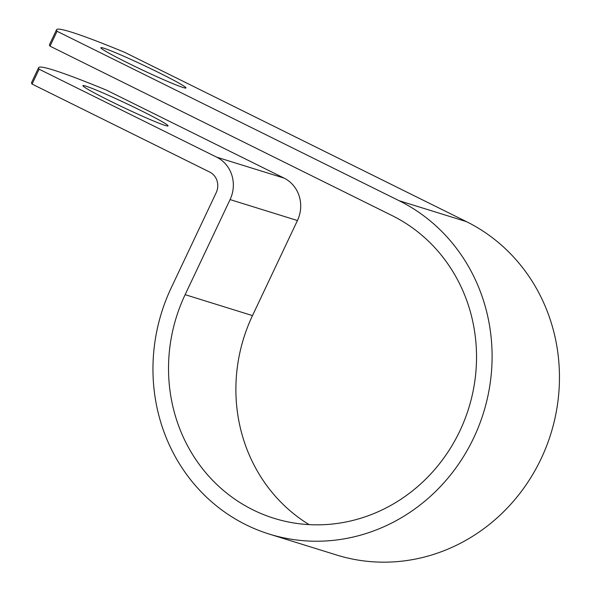 <?xml version="1.0" encoding="UTF-8"?>
<svg xmlns="http://www.w3.org/2000/svg" width="591" height="591" viewBox="0 0 591 591"><rect width="100%" height="100%" fill="white"/><g stroke="black" fill="none" stroke-linecap="round" stroke-linejoin="round"><path stroke-width="0.89" d="M183.121 87.505A47.088 2.394 25.3 0 0 185.988 87.963A47.088 2.394 25.3 0 0 151.754 69.169A47.088 2.394 25.3 0 0 103.713 48.174A47.088 2.394 25.3 0 0 100.847 47.716A47.088 2.394 25.3 0 0 135.08 66.51A47.088 2.394 25.3 0 0 183.121 87.505M85.784 86.109A47.088 2.394 -154.7 0 1 133.825 107.104A47.088 2.394 -154.7 0 1 168.058 125.898A47.088 2.394 -154.7 0 1 165.192 125.44A47.088 2.394 -154.7 0 1 117.151 104.444A47.088 2.394 -154.7 0 1 82.91 85.651A47.088 2.394 -154.7 0 1 85.784 86.109M216.698 157.169L284.064 178.105L106.483 90.142A240.256 12.226 25.3 0 0 38.607 67.655A240.256 12.226 25.3 0 0 39.124 69.206L216.698 157.169A32.128 30.185 107.3 0 1 230.076 199.588L185.131 294.665A162.961 153.106 -72.7 0 0 274.158 518.344A162.961 153.106 -72.7 0 0 464.725 419.632A162.961 153.106 -72.7 0 0 392.084 215.582L50.021 46.15A240.256 12.226 -154.7 0 1 49.511 44.598L56.544 29.727A240.256 12.226 -154.7 0 1 124.413 52.215L466.476 221.647A179.435 168.583 -72.7 0 1 546.461 446.331A179.435 168.583 -72.7 0 1 336.626 555.015L269.267 534.079A179.435 168.583 -72.7 0 0 479.102 425.387A179.435 168.583 -72.7 0 0 399.11 200.711L57.054 31.279A240.256 12.226 -154.7 0 1 56.544 29.727M39.124 69.206L32.091 84.085A240.256 12.226 -154.7 0 1 31.582 82.533L38.607 67.655M32.091 84.085L209.672 172.04A15.654 14.701 107.3 0 1 216.188 192.71L171.242 287.787A179.435 168.583 -72.7 0 0 269.267 534.079M284.064 178.105A32.128 30.185 107.3 0 1 297.436 220.532L252.49 315.609A162.961 153.106 -72.7 0 0 309.137 524.631M57.054 31.279L50.021 46.15M399.11 200.711L466.476 221.647M185.131 294.665L252.49 315.609M230.076 199.588L297.436 220.532"/></g></svg>
